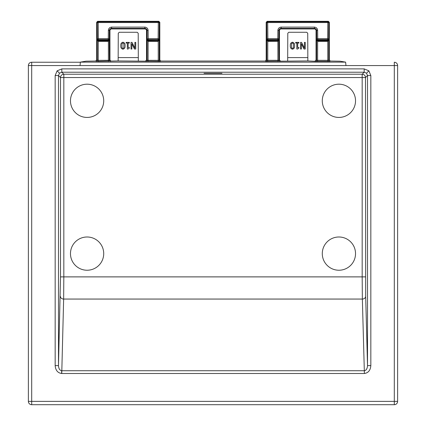 <?xml version="1.0" encoding="UTF-8"?>
<svg xmlns="http://www.w3.org/2000/svg" width="426" height="426" viewBox="0 0 426 426"><rect width="100%" height="100%" fill="white"/><g stroke="black" fill="none" stroke-linecap="round" stroke-linejoin="round"><path stroke-width="0.64" d="M338.91 236.994A16.619 16.619 0 0 0 322.285 253.614A16.619 16.619 0 0 0 338.91 270.233A16.619 16.619 0 0 0 355.529 253.614A16.619 16.619 0 0 0 338.91 236.994M338.91 84.194A16.619 16.619 0 0 0 322.285 100.813A16.619 16.619 0 0 0 338.91 117.432A16.619 16.619 0 0 0 355.529 100.813A16.619 16.619 0 0 0 338.91 84.194M87.09 236.994A16.619 16.619 0 0 0 70.471 253.614A16.619 16.619 0 0 0 87.09 270.233A16.619 16.619 0 0 0 103.715 253.614A16.619 16.619 0 0 0 87.09 236.994M87.09 84.194A16.619 16.619 0 0 0 70.471 100.813A16.619 16.619 0 0 0 87.09 117.432A16.619 16.619 0 0 0 103.715 100.813A16.619 16.619 0 0 0 87.09 84.194M204.027 73.304L221.973 73.304L204.027 73.304M59.464 73.187L57.116 70.838L61.813 68.89L61.813 72.212L63.825 74.225L362.175 74.225L364.187 72.212L61.813 72.212L59.464 73.187L58.49 75.535L58.49 365.604C58.671 368.66 59.731 370.37 61.679 370.726L364.321 370.726C366.269 370.37 367.329 368.66 367.51 365.604L367.51 75.535L366.536 73.187L364.187 72.212L364.187 68.89L368.884 70.838L370.833 75.535L367.51 75.535L365.497 77.548L365.678 296.283L367.51 365.604L370.833 365.604C370.439 370.29 368.293 372.92 364.395 373.495L362.356 299.057L362.175 276.884L362.175 77.548L63.825 77.548L63.825 276.884L365.497 276.884M364.246 373.495L61.754 373.495L63.644 299.057L63.825 276.884L60.503 276.884L58.49 365.604L55.167 365.604L55.167 75.535L57.116 70.838M60.503 276.884L60.503 77.548L58.49 75.535L55.167 75.535M397.623 401.377A3.323 3.323 0 0 1 394.3 404.7L31.7 404.7A3.323 3.323 45 0 1 28.377 401.377L28.377 65.567A3.323 3.323 135 0 1 31.7 62.244L80.296 62.244L31.7 62.244L31.7 401.377L394.3 401.377L394.3 65.567L28.377 65.567L28.377 401.377L31.7 401.377L31.7 404.7L394.3 404.7L394.3 401.377L397.623 401.377L397.623 65.567L394.3 65.567L394.3 62.244A3.323 3.323 0 0 1 397.623 65.567M265.185 61.035L266.186 60.039L266.756 60.327A0.996 0.996 -63.4 0 1 265.755 61.323L265.185 61.035L160.815 61.035L160.245 61.323A0.996 0.996 63.4 0 1 159.244 60.327L159.814 60.039L160.815 61.035M160.245 61.323L118.151 60.929L98.225 61.355L95.664 61.035L86.02 61.19L80.386 62.127L345.614 62.127L345.96 65.567M330.336 61.035L329.767 61.323L315.618 61.323A0.996 0.996 116.6 0 0 316.614 60.327L327.775 60.359L329.341 60.039L330.336 61.035L339.98 61.19L345.614 62.127M315.618 61.323L307.849 60.929L265.755 61.323M315.048 61.035L316.044 60.039L316.044 30.608A1.661 1.661 0 0 0 314.383 28.947L314.383 28.377L281.144 28.377C279.744 28.542 278.987 29.287 278.876 30.608A0.996 0.272 -179.4 0 0 277.88 30.337C278.103 28.388 279.19 27.307 281.144 27.104L314.383 27.104C316.332 27.307 317.423 28.388 317.642 30.337L317.727 38.782L327.658 38.782L327.818 22.551A0.996 0.272 0.6 0 1 328.813 22.823L328.654 39.054A0.996 0.272 -179.4 0 0 327.658 38.782L327.658 39.054L317.727 39.054L317.727 39.948L327.647 39.948L328.654 39.634L327.679 40.614L327.658 39.054L328.654 39.054L328.771 39.804L327.775 41.386L327.748 40.72L328.771 39.804L328.771 60.327A0.996 0.996 63.4 0 0 329.767 61.323M145.522 61.035L146.523 60.039L146.523 30.608A1.661 1.661 0 0 0 144.856 28.947L144.856 28.377L111.617 28.377C110.222 28.542 109.466 29.287 109.354 30.608A0.996 0.272 -179.4 0 0 108.358 30.337C108.577 28.388 109.668 27.307 111.617 27.104L144.856 27.104C146.81 27.307 147.897 28.388 148.12 30.337L148.205 38.782L158.131 38.782L158.296 22.551A0.996 0.272 0.6 0 1 159.292 22.823L159.132 39.054A0.996 0.272 -179.4 0 0 158.131 38.782L158.131 39.054L148.205 39.054L148.205 39.948L158.121 39.948L159.132 39.634L158.158 40.614L158.131 39.054L159.132 39.054L159.244 39.804L158.248 41.386L158.227 40.72L159.244 39.804L159.244 60.327L158.248 60.359L158.227 40.72M281.144 27.104L281.144 28.947A1.661 1.661 0 0 0 279.477 30.608L279.477 60.039L280.478 61.035M95.664 61.035L96.659 60.039L96.659 22.296L97.655 21.3L98.182 21.827L158.296 21.827L158.818 21.3L97.655 21.3M111.617 27.104L111.617 28.947A1.661 1.661 0 0 0 109.956 30.608L109.956 60.039L110.952 61.035M80.386 62.127L80.04 65.567M159.814 60.039L159.814 22.296L158.818 21.3M146.091 61.323A0.996 0.996 116.6 0 0 147.092 60.327L158.248 60.359L158.248 61.355M158.195 41.386L148.088 41.386L147.092 39.804L148.11 40.72L158.195 40.72L148.179 40.614L147.204 39.634L148.205 39.948L148.179 40.614M96.659 60.039L98.225 60.359L109.386 60.327A0.996 0.996 -116.6 0 0 110.382 61.323M108.39 61.355L108.39 41.386L98.225 41.386L97.229 39.804L98.252 40.72L108.369 40.72L109.386 39.804L108.39 41.386L108.369 40.72M111.617 28.947L144.856 28.947M146.523 60.039L147.092 60.327L147.124 30.608C147.013 29.287 146.256 28.542 144.856 28.377L144.856 27.104M108.337 41.386L108.263 40.614L98.321 40.614L97.346 39.634L98.342 39.948L108.273 39.948L109.269 39.634L108.263 40.614L108.263 39.948M159.814 22.296L159.292 22.823A0.996 0.996 -135 0 0 158.296 21.827L158.296 22.551L98.182 22.551A0.996 0.272 179.4 0 0 97.187 22.823L96.659 22.296M147.204 39.054A0.996 0.272 -0.6 0 1 148.205 38.782L147.204 39.054M108.295 40.614L108.273 39.054L98.342 39.054L98.342 38.782A0.996 0.272 179.4 0 0 97.346 39.054L97.187 22.823A0.996 0.996 135 0 1 98.182 21.827L98.342 38.782L108.273 38.782A0.996 0.272 0.6 0 1 109.269 39.054L109.386 60.327L109.956 60.039M146.523 30.608L147.124 30.608A0.996 0.272 -0.6 0 1 148.12 30.337M98.284 41.386L98.321 40.614M158.158 40.614L158.131 39.948M148.141 41.386L148.216 39.948M148.088 61.355L148.11 40.72M98.225 61.355L98.252 40.72M266.186 60.039L266.186 22.296L267.182 21.3L267.704 21.827L327.818 21.827L328.345 21.3L267.182 21.3M329.341 60.039L329.341 22.296L328.345 21.3M327.775 61.355L327.775 41.386L317.61 41.386L316.614 39.804L317.631 40.72L327.748 40.72M277.858 41.386L277.858 40.72L278.908 39.804L277.912 41.386L267.752 41.386L266.756 39.804L266.756 60.327L278.908 60.327A0.996 0.996 -116.6 0 0 279.909 61.323M281.144 28.947L314.383 28.947M327.716 41.386L327.647 40.614L317.705 40.614L316.731 39.634L316.646 30.608C316.534 29.287 315.783 28.542 314.383 28.377L314.383 27.104M316.044 60.039L316.614 60.327L316.614 39.804L317.727 39.948L317.705 40.614M329.341 22.296L328.813 22.823A0.996 0.996 -135 0 0 327.818 21.827L327.818 22.551L267.704 22.551L267.869 38.782A0.996 0.272 179.4 0 0 266.868 39.054L266.756 39.804L267.773 40.72L277.784 40.614L267.842 40.614L266.868 39.634L267.869 39.948L277.795 39.948L278.796 39.634L277.784 40.614L277.784 39.948M277.821 40.614L277.795 39.054L266.868 39.054L266.708 22.823A0.996 0.996 135 0 1 267.704 21.827L267.704 22.551A0.996 0.272 179.4 0 0 266.708 22.823L266.186 22.296M316.731 39.054A0.996 0.272 -0.6 0 1 317.727 38.782L316.731 39.054M316.044 30.608L316.646 30.608A0.996 0.272 -0.6 0 1 317.642 30.337M267.805 41.386L267.869 38.782L277.795 38.782A0.996 0.272 0.6 0 1 278.796 39.054L278.908 60.327L279.477 60.039M267.842 40.614L267.869 39.948M327.679 40.614L327.658 39.948M317.663 41.386L317.737 39.948M317.61 61.355L317.631 40.72M277.912 61.355L277.89 40.72M267.752 61.355L267.773 40.72M118.151 60.929L118.268 33.265L119.264 32.27L137.215 32.27L138.21 33.265L138.322 60.929M122.938 49.198C121.309 48.756 120.606 47.595 120.835 45.71C120.601 43.819 121.303 42.653 122.938 42.217C124.573 42.653 125.276 43.814 125.042 45.704C125.281 47.595 124.578 48.761 122.938 49.198M121.99 43.676L121.996 47.744L122.938 48.442L123.891 47.739L123.897 43.692L122.938 42.973L121.99 43.676M126.139 43.058L126.139 42.382L129.334 42.382L129.334 43.058L128.157 43.058L128.157 47.515L129.334 47.515L129.334 48.106L127.997 49.033L127.315 49.033L127.315 43.058L126.139 43.058M131.016 49.033L131.016 42.382L132.023 42.382L134.888 48.117L134.888 42.382L135.729 42.382L135.729 49.033L134.472 49.033L131.858 43.766L131.858 49.033L131.016 49.033M287.678 60.929L287.79 33.265L288.785 32.27L306.736 32.27L307.732 33.265L307.849 60.929M292.465 49.198C290.83 48.756 290.133 47.595 290.356 45.71C290.122 43.819 290.825 42.653 292.465 42.217C294.094 42.653 294.797 43.814 294.568 45.704C294.803 47.595 294.105 48.761 292.465 49.198M291.512 43.676L291.517 47.744L292.465 48.442L293.418 47.739L293.423 43.692L292.465 42.973L291.512 43.676M295.66 43.058L295.66 42.382L298.86 42.382L298.86 43.058L297.678 43.058L297.678 47.515L298.86 47.515L298.86 48.106L297.518 49.033L296.837 49.033L296.837 43.058L295.66 43.058M300.543 49.033L300.543 42.382L301.544 42.382L304.414 48.117L304.414 42.382L305.256 42.382L305.256 49.033L303.994 49.033L301.384 43.766L301.384 49.033L300.543 49.033M98.342 39.948L98.342 39.054L97.346 39.054L97.229 39.804L97.229 60.327A0.996 0.996 -63.4 0 1 96.233 61.323M61.679 370.726L61.605 373.495C57.707 372.92 55.561 370.29 55.167 365.604M364.321 370.726L364.395 373.495M366.536 73.187L368.884 70.838M61.813 68.89L364.187 68.89M370.833 75.535L370.833 365.604M365.678 296.283A3.323 2.769 -1.5 0 1 362.356 299.057L63.644 299.057A3.323 2.769 1.5 0 1 60.322 296.283M60.503 77.548L63.825 77.548L63.825 74.225A3.323 3.323 -45 0 0 60.503 77.548M362.175 74.225L362.175 77.548L365.497 77.548A3.323 3.323 45 0 0 362.175 74.225M109.956 30.608L109.354 30.608L109.269 39.054L108.273 39.054L108.358 30.337M279.477 30.608L278.876 30.608L278.796 39.054L277.795 39.054L277.88 30.337M118.268 57.606L138.21 57.606M287.79 57.606L307.732 57.606M28.377 401.377A3.323 3.323 0 0 0 31.7 404.7M31.7 62.244A3.323 3.323 0 0 0 28.377 65.567"/></g></svg>
